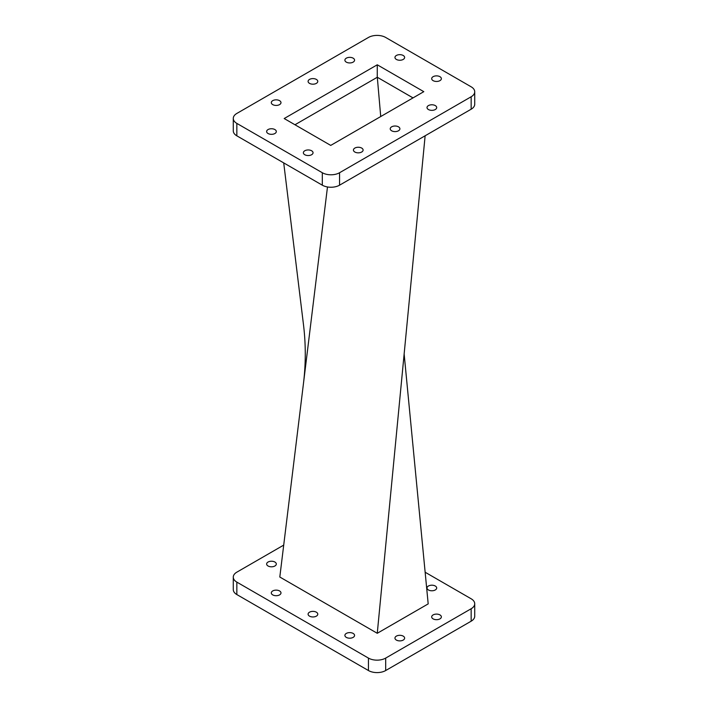 <?xml version="1.0" encoding="UTF-8"?>
<svg xmlns="http://www.w3.org/2000/svg" width="708" height="708" viewBox="0 0 708 708"><rect width="100%" height="100%" fill="white"/><g stroke="black" fill="none" stroke-linecap="round" stroke-linejoin="round"><path stroke-width="1.06" d="M433.101 618.872A4.841 2.797 180 0 1 431.685 616.898A4.841 2.797 180 0 1 434.677 614.314A4.841 2.797 180 0 1 439.942 614.916A4.841 2.797 180 0 1 441.367 616.898A4.841 2.797 180 0 1 438.376 619.473A4.841 2.797 180 0 1 433.101 618.872M396.374 640.076A4.841 2.797 180 0 1 394.958 638.103A4.841 2.797 180 0 1 397.94 635.519A4.841 2.797 180 0 1 403.215 636.129A4.841 2.797 180 0 1 404.631 638.103A4.841 2.797 180 0 1 401.648 640.678A4.841 2.797 180 0 1 396.374 640.076M428.437 589.968A4.841 2.797 180 0 1 427.012 587.994A4.841 2.797 180 0 1 430.004 585.41A4.841 2.797 180 0 1 435.278 586.012A4.841 2.797 180 0 1 436.694 587.994A4.841 2.797 180 0 1 433.703 590.569A4.841 2.797 180 0 1 428.437 589.968M346.309 637.377A4.841 2.797 180 0 1 344.893 635.403A4.841 2.797 180 0 1 347.876 632.819A4.841 2.797 180 0 1 353.15 633.43A4.841 2.797 180 0 1 354.566 635.403A4.841 2.797 180 0 1 351.584 637.988A4.841 2.797 180 0 1 346.309 637.377M309.511 616.137A4.841 2.797 180 0 1 308.095 614.163A4.841 2.797 180 0 1 311.086 611.579A4.841 2.797 180 0 1 316.361 612.19A4.841 2.797 180 0 1 317.777 614.163A4.841 2.797 180 0 1 314.786 616.748A4.841 2.797 180 0 1 309.511 616.137M272.722 594.897A4.841 2.797 180 0 1 271.306 592.923A4.841 2.797 180 0 1 274.297 590.339A4.841 2.797 180 0 1 279.563 590.941A4.841 2.797 180 0 1 280.988 592.923A4.841 2.797 180 0 1 277.996 595.499A4.841 2.797 180 0 1 272.722 594.897M268.058 565.993A4.841 2.797 180 0 1 266.633 564.019A4.841 2.797 180 0 1 269.624 561.435A4.841 2.797 180 0 1 274.899 562.037A4.841 2.797 180 0 1 276.315 564.019A4.841 2.797 180 0 1 273.323 566.595A4.841 2.797 180 0 1 268.058 565.993M361.691 148.069A4.841 2.797 0 0 0 356.416 147.468A4.841 2.797 0 0 0 353.434 150.052A4.841 2.797 0 0 0 354.85 152.025A4.841 2.797 0 0 0 360.124 152.627A4.841 2.797 0 0 0 363.107 150.052A4.841 2.797 0 0 0 361.691 148.069M398.489 126.829A4.841 2.797 0 0 0 393.214 126.228A4.841 2.797 0 0 0 390.223 128.803A4.841 2.797 0 0 0 391.639 130.785A4.841 2.797 0 0 0 396.914 131.387A4.841 2.797 0 0 0 399.905 128.803A4.841 2.797 0 0 0 398.489 126.829M435.278 105.589A4.841 2.797 0 0 0 430.004 104.988A4.841 2.797 0 0 0 427.012 107.563A4.841 2.797 0 0 0 428.437 109.536A4.841 2.797 0 0 0 433.703 110.147A4.841 2.797 0 0 0 436.694 107.563A4.841 2.797 0 0 0 435.278 105.589M439.942 76.685A4.841 2.797 0 0 0 434.677 76.083A4.841 2.797 0 0 0 431.685 78.659A4.841 2.797 0 0 0 433.101 80.632A4.841 2.797 0 0 0 438.376 81.243A4.841 2.797 0 0 0 441.367 78.659A4.841 2.797 0 0 0 439.942 76.685M403.215 55.481A4.841 2.797 0 0 0 397.94 54.87A4.841 2.797 0 0 0 394.958 57.454A4.841 2.797 0 0 0 396.374 59.428A4.841 2.797 0 0 0 401.648 60.038A4.841 2.797 0 0 0 404.631 57.454A4.841 2.797 0 0 0 403.215 55.481M353.15 58.171A4.841 2.797 0 0 0 347.876 57.569A4.841 2.797 0 0 0 344.893 60.153A4.841 2.797 0 0 0 346.309 62.127A4.841 2.797 0 0 0 351.584 62.729A4.841 2.797 0 0 0 354.566 60.153A4.841 2.797 0 0 0 353.15 58.171M316.361 79.42A4.841 2.797 0 0 0 311.086 78.809A4.841 2.797 0 0 0 308.095 81.393A4.841 2.797 0 0 0 309.511 83.367A4.841 2.797 0 0 0 314.786 83.978A4.841 2.797 0 0 0 317.777 81.393A4.841 2.797 0 0 0 316.361 79.42M279.563 100.66A4.841 2.797 0 0 0 274.297 100.049A4.841 2.797 0 0 0 271.306 102.633A4.841 2.797 0 0 0 272.722 104.607A4.841 2.797 0 0 0 277.996 105.218A4.841 2.797 0 0 0 280.988 102.633A4.841 2.797 0 0 0 279.563 100.66M274.899 129.564A4.841 2.797 0 0 0 269.624 128.953A4.841 2.797 0 0 0 266.633 131.538A4.841 2.797 0 0 0 268.058 133.511A4.841 2.797 0 0 0 273.323 134.122A4.841 2.797 0 0 0 276.315 131.538A4.841 2.797 0 0 0 274.899 129.564M311.626 150.769A4.841 2.797 0 0 0 306.352 150.167A4.841 2.797 0 0 0 303.369 152.742A4.841 2.797 0 0 0 304.785 154.725A4.841 2.797 0 0 0 310.06 155.326A4.841 2.797 0 0 0 313.042 152.742A4.841 2.797 0 0 0 311.626 150.769M474.723 603.774L474.723 616.217A12.195 7.036 180 0 1 471.156 621.19L471.156 608.747A12.195 7.036 0 0 0 474.723 603.774A12.195 7.036 0 0 0 471.156 598.791L425.136 572.232M283.713 545.107L236.844 572.161A12.195 7.036 0 0 0 233.277 577.135A12.195 7.036 0 0 0 236.844 582.118L236.844 594.561A12.195 7.036 180 0 1 233.277 589.587L233.277 577.135M368.443 670.538L368.443 658.095A12.195 7.036 0 0 0 385.683 658.095L385.683 670.538A12.195 7.036 180 0 1 368.443 670.538L236.844 594.561M471.156 621.19L385.683 670.538M327.485 186.956L279.81 577.02L377.267 633.288L428.19 603.889L404.144 354M368.443 658.095L236.844 582.118M471.156 608.747L385.683 658.095M413.029 97.89L377.302 77.26L380.727 116.537M413.003 97.899L377.302 77.26L294.971 124.758M283.713 162.893L303.475 324.6C305.865 344.203 305.865 363.797 303.475 383.4M377.267 633.288L425.136 135.768M377.302 77.26L305.272 118.811M339.557 172.734L339.557 185.186A12.195 7.036 180 0 1 322.317 185.186L322.317 172.734A12.195 7.036 0 0 0 339.557 172.734L471.156 96.766A12.195 7.036 0 0 0 474.723 91.783A12.195 7.036 0 0 0 471.156 86.81L385.683 37.462A12.195 7.036 0 0 0 368.443 37.462L236.844 113.439A12.195 7.036 0 0 0 233.277 118.413A12.195 7.036 0 0 0 236.844 123.396L322.317 172.734M474.723 91.783L474.723 104.226A12.195 7.036 180 0 1 471.156 109.209L471.156 96.766M236.844 123.396L236.844 135.839A12.195 7.036 180 0 1 233.277 130.865L233.277 118.413M330.733 145.406L423.809 91.668L377.267 64.8L284.191 118.537L330.733 145.406M377.267 77.243L377.267 64.8M339.557 185.186L471.156 109.209M236.844 135.839L322.317 185.186"/></g></svg>
